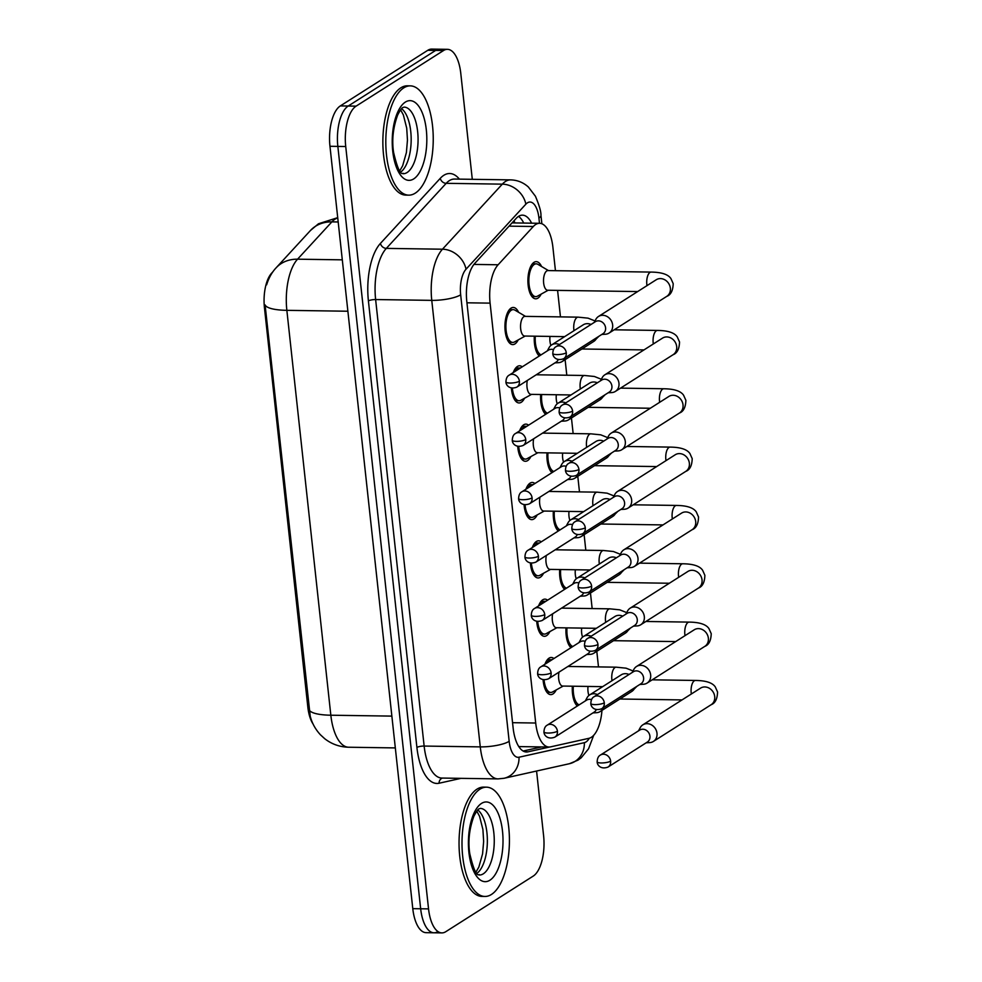 <?xml version="1.0" encoding="UTF-8"?>
<svg xmlns="http://www.w3.org/2000/svg" width="982" height="982" viewBox="0 0 982 982"><rect width="100%" height="100%" fill="white"/><g stroke="black" fill="none" stroke-linecap="round" stroke-linejoin="round"><path stroke-width="1.47" d="M518.189 339.919A18.584 8.052 -89.2 0 1 514.936 343.933A18.584 8.052 -89.2 0 1 512.727 344.608A18.584 8.052 -89.2 0 1 504.981 328.479A18.584 8.052 -89.2 0 1 511.045 308.127A18.584 8.052 -89.2 0 1 513.267 307.452A18.584 8.052 -89.2 0 1 518.594 312.301M524.523 398.25A18.584 8.052 -89.2 0 1 521.282 402.264A18.584 8.052 -89.2 0 1 519.061 402.951A18.584 8.052 -89.2 0 1 511.389 388.05M513.255 372.559A18.584 8.052 -89.2 0 1 517.391 366.47A18.584 8.052 -89.2 0 1 519.601 365.783A18.584 8.052 -89.2 0 1 522.228 366.851M530.857 456.593A18.584 8.052 -89.2 0 1 527.616 460.607A18.584 8.052 -89.2 0 1 525.395 461.282A18.584 8.052 -89.2 0 1 517.723 446.393M519.588 430.902A18.584 8.052 -89.2 0 1 523.725 424.801A18.584 8.052 -89.2 0 1 525.947 424.126A18.584 8.052 -89.2 0 1 528.562 425.181M537.191 514.924A18.584 8.052 -89.2 0 1 533.95 518.938A18.584 8.052 -89.2 0 1 531.728 519.625A18.584 8.052 -89.2 0 1 524.069 504.723M525.922 489.232A18.584 8.052 -89.2 0 1 530.059 483.144A18.584 8.052 -89.2 0 1 532.281 482.457A18.584 8.052 -89.2 0 1 534.908 483.525M543.537 573.267A18.584 8.052 -89.2 0 1 540.284 577.281A18.584 8.052 -89.2 0 1 538.075 577.956A18.584 8.052 -89.2 0 1 530.403 563.067M532.269 547.563A18.584 8.052 -89.2 0 1 536.405 541.475A18.584 8.052 -89.2 0 1 538.615 540.8A18.584 8.052 -89.2 0 1 541.242 541.855M549.871 631.598A18.584 8.052 -89.2 0 1 546.63 635.612A18.584 8.052 -89.2 0 1 544.409 636.287A18.584 8.052 -89.2 0 1 536.737 621.397M538.602 605.906A18.584 8.052 -89.2 0 1 542.739 599.818A18.584 8.052 -89.2 0 1 544.961 599.13A18.584 8.052 -89.2 0 1 547.575 600.198M556.205 689.941A18.584 8.052 -89.2 0 1 552.964 693.955A18.584 8.052 -89.2 0 1 550.742 694.63A18.584 8.052 -89.2 0 1 543.083 679.74M544.936 664.237A18.584 8.052 -89.2 0 1 549.073 658.149A18.584 8.052 -89.2 0 1 551.295 657.474A18.584 8.052 -89.2 0 1 553.909 658.529M541.156 294.121A18.584 8.052 -89.2 0 1 537.915 298.135A18.584 8.052 -89.2 0 1 535.693 298.81A18.584 8.052 -89.2 0 1 527.948 282.693A18.584 8.052 -89.2 0 1 534.024 262.329A18.584 8.052 -89.2 0 1 536.246 261.654A18.584 8.052 -89.2 0 1 541.561 266.503M539.29 356A18.584 8.052 -89.2 0 1 534.343 336.188M545.636 414.33A18.584 8.052 -89.2 0 1 540.677 394.518M551.97 472.661A18.584 8.052 -89.2 0 1 547.011 452.849M558.304 531.004A18.584 8.052 -89.2 0 1 553.357 511.192M564.65 589.335A18.584 8.052 -89.2 0 1 559.691 569.523M570.984 647.678A18.584 8.052 -89.2 0 1 566.025 627.866M577.318 706.009A18.584 8.052 -89.2 0 1 572.371 686.197M555.444 270.688L552.903 247.304A32.787 14.214 90.8 0 0 539.584 223.295A32.787 14.214 90.8 0 0 533.324 226.498L498.12 264.772A32.787 14.214 90.8 0 0 490.092 303.131L535.706 723.022A32.787 14.214 90.8 0 0 549.024 747.032A32.787 14.214 90.8 0 0 550.497 746.885L588.93 738.317A32.787 14.214 90.8 0 0 591.373 737.273A32.787 14.214 90.8 0 0 601.954 710.428M272.984 271.67L271.67 273.106A29.509 12.803 90.8 0 0 264.44 307.648L307.832 707.065A29.509 12.803 90.8 0 0 313.086 724.041M598.492 666.913L596.798 651.336M592.158 608.57L590.464 593.005M585.812 550.239L584.118 534.662M579.478 491.896L577.784 476.331M573.144 433.565L571.45 417.988M566.798 375.222L565.116 359.658M560.464 316.891L557.592 290.39M536.577 771.03L543.598 835.719A32.787 14.214 -89.2 0 1 533.226 876.091L445.779 931.697A32.787 14.214 -89.2 0 1 441.875 932.9A32.787 14.214 -89.2 0 1 428.545 908.89L345.725 146.514A32.787 14.214 -89.2 0 1 356.098 106.142L443.545 50.524L435.664 50.413A32.787 14.214 -89.2 0 1 439.58 49.21A32.787 14.214 -89.2 0 0 435.664 50.413L348.217 106.031L435.664 50.413L427.784 50.303A32.787 14.214 -89.2 0 1 431.699 49.1L447.461 49.333A32.787 14.214 -89.2 0 1 460.779 73.343L472.293 179.313M345.725 146.514L337.845 146.404A32.787 14.214 -89.2 0 1 348.217 106.031A32.787 14.214 -89.2 0 0 337.845 146.404L420.664 908.78L337.845 146.404L329.964 146.281A32.787 14.214 -89.2 0 1 340.349 105.909L427.784 50.303M437.911 931.587A32.787 14.214 -89.2 0 1 433.995 932.79A32.787 14.214 -89.2 0 1 420.664 908.78A32.787 14.214 -89.2 0 0 433.995 932.79L426.114 932.667A32.787 14.214 -89.2 0 1 412.784 908.657L329.964 146.281M266.613 284.841C268.798 277.869 271.977 272.186 276.138 267.804A38.261 31.007 42.6 0 1 297.558 259.187A43.724 18.965 90.8 0 0 286.854 310.337A38.261 9.439 -6.2 0 1 265.091 304.899L310.214 716.185C311.981 723.108 315.382 729.295 320.402 734.757L324.698 738.697C331.695 744.147 339.662 746.995 348.598 747.228L395.329 747.916M443.545 50.524A32.787 14.214 -89.2 0 1 447.461 49.333M531.618 223.184A32.787 14.214 90.8 0 0 522.473 215.156A32.787 14.214 90.8 0 0 516.213 218.36L474.858 263.323A32.787 14.214 90.8 0 0 466.818 301.695L513.132 727.993A32.787 14.214 90.8 0 0 526.462 752.003A32.787 14.214 90.8 0 0 527.923 751.844L549.601 747.02M518.521 216.384A32.787 14.214 -89.2 0 1 523.737 223.061M541.61 746.921L523.148 751.034M646.156 742.809L649.765 742.601A9.832 8.531 -122.5 0 0 653.411 741.435A9.832 8.531 -122.5 0 0 656.995 733.259A9.832 8.531 -122.5 0 0 647.101 723.66A9.832 8.531 -122.5 0 0 642.854 724.826A9.832 8.531 -122.5 0 0 640.252 727.637L638.533 730.817M610.632 761.148A7.107 6.162 -122.5 0 1 608.042 767.052L647.347 742.061A7.107 6.162 -122.5 0 0 649.937 736.156A7.107 6.162 -122.5 0 0 642.793 729.221A7.107 6.162 -122.5 0 0 639.724 730.068L600.419 755.06C598.382 756.103 597.302 758.362 597.166 761.823A7.107 1.755 173.8 0 0 601.242 762.965A7.107 1.755 -6.2 0 0 610.632 761.148A7.107 6.162 -122.5 0 0 600.419 755.06M573.316 686.222A16.399 7.107 90.8 0 0 579.171 704.831M588.034 686.43A9.832 4.272 90.8 0 0 588.942 695.452M551.994 659.757A16.399 7.107 90.8 0 0 551.258 659.659A16.399 7.107 90.8 0 0 549.306 660.26A16.399 7.107 90.8 0 0 546.864 663.022M597.473 694.569A9.832 8.531 -122.5 0 0 593.901 693.746A9.832 8.531 -122.5 0 0 589.654 694.925A9.832 8.531 -122.5 0 0 587.052 697.736L585.333 700.915M591.495 699.638A7.107 6.162 -122.5 0 0 589.593 699.307A7.107 6.162 -122.5 0 0 586.524 700.166L547.22 725.158C545.182 726.201 544.102 728.448 543.967 731.921A7.107 1.755 173.8 0 0 548.042 733.051A7.107 1.755 -6.2 0 0 557.432 731.246A7.107 6.162 -122.5 0 0 547.22 725.158M544.065 679.9A16.399 7.107 90.8 0 0 550.779 692.445A16.399 7.107 90.8 0 0 552.498 691.991A16.399 7.107 90.8 0 0 552.731 691.844M559.004 672.13A9.832 4.272 90.8 0 0 562.698 686.062L602.678 686.651M592.956 712.907L596.565 712.699A9.832 8.531 -122.5 0 0 600.211 711.533A9.832 8.531 -122.5 0 0 603.279 707.715M557.432 731.246A7.107 6.162 -122.5 0 1 554.842 737.151L594.147 712.146A7.107 6.162 -122.5 0 0 596.258 709.642M639.822 684.479L643.431 684.258A9.832 8.531 -122.5 0 0 647.077 683.091A9.832 8.531 -122.5 0 0 650.661 674.929A9.832 8.531 -122.5 0 0 640.767 665.317A9.832 8.531 -122.5 0 0 636.52 666.496A9.832 8.531 -122.5 0 0 633.918 669.307L632.199 672.486M604.286 702.817A7.107 6.162 -122.5 0 1 601.708 708.722L641.001 683.717A7.107 6.162 -122.5 0 0 643.591 677.813A7.107 6.162 -122.5 0 0 636.446 670.878A7.107 6.162 -122.5 0 0 633.378 671.725L594.073 696.729C592.048 697.76 590.968 700.019 590.833 703.493A7.107 1.755 173.8 0 0 594.896 704.622A7.107 1.755 -6.2 0 0 604.286 702.817A7.107 6.162 -122.5 0 0 594.073 696.729M566.982 627.879A16.399 7.107 90.8 0 0 572.837 646.5M581.688 628.099A9.832 4.272 90.8 0 0 582.596 637.109M633.488 626.135L637.097 625.927A9.832 8.531 -122.5 0 0 640.743 624.761A9.832 8.531 -122.5 0 0 644.327 616.586A9.832 8.531 -122.5 0 0 634.433 606.986A9.832 8.531 -122.5 0 0 630.174 608.165A9.832 8.531 -122.5 0 0 627.584 610.964L625.853 614.143M597.952 644.474A7.107 6.162 -122.5 0 1 595.362 650.379L634.667 625.387A7.107 6.162 -122.5 0 0 637.257 619.482A7.107 6.162 -122.5 0 0 630.113 612.547A7.107 6.162 -122.5 0 0 627.044 613.394L587.739 638.386C585.714 639.429 584.621 641.688 584.486 645.149A7.107 1.755 173.8 0 0 588.562 646.291A7.107 1.755 -6.2 0 0 597.952 644.474A7.107 6.162 -122.5 0 0 587.739 638.386M560.648 569.548A16.399 7.107 90.8 0 0 566.504 588.157M575.354 569.756A9.832 4.272 90.8 0 0 576.262 578.779M627.142 567.805L630.751 567.584A9.832 8.531 -122.5 0 0 634.397 566.418A9.832 8.531 -122.5 0 0 637.981 558.255A9.832 8.531 -122.5 0 0 628.087 548.643A9.832 8.531 -122.5 0 0 623.84 549.822A9.832 8.531 -122.5 0 0 621.238 552.633L619.519 555.812M591.618 586.144A7.107 6.162 -122.5 0 1 589.028 592.048L628.333 567.044A7.107 6.162 -122.5 0 0 630.923 561.139A7.107 6.162 -122.5 0 0 623.779 554.204A7.107 6.162 -122.5 0 0 620.71 555.051L581.405 580.055C579.368 581.098 578.288 583.345 578.153 586.819A7.107 1.755 173.8 0 0 582.228 587.948A7.107 1.755 -6.2 0 0 591.618 586.144A7.107 6.162 -122.5 0 0 581.405 580.055M554.314 511.205A16.399 7.107 90.8 0 0 560.157 529.826M569.02 511.426A9.832 4.272 90.8 0 0 569.928 520.435M620.808 509.462L624.417 509.253A9.832 8.531 -122.5 0 0 628.063 508.087A9.832 8.531 -122.5 0 0 631.647 499.912A9.832 8.531 -122.5 0 0 621.753 490.313A9.832 8.531 -122.5 0 0 617.506 491.491A9.832 8.531 -122.5 0 0 614.904 494.29L613.185 497.469M585.284 527.8A7.107 6.162 -122.5 0 1 582.694 533.705L621.999 508.713A7.107 6.162 -122.5 0 0 624.589 502.809A7.107 6.162 -122.5 0 0 617.433 495.873A7.107 6.162 -122.5 0 0 614.364 496.72L575.071 521.712C573.034 522.755 571.954 525.014 571.819 528.476A7.107 1.755 173.8 0 0 575.882 529.617A7.107 1.755 -6.2 0 0 585.284 527.8A7.107 6.162 -122.5 0 0 575.071 521.712M547.968 452.874A16.399 7.107 90.8 0 0 553.823 471.483M562.686 453.083A9.832 4.272 90.8 0 0 563.582 462.105M545.661 601.414A16.399 7.107 90.8 0 0 544.924 601.315A16.399 7.107 90.8 0 0 542.972 601.917A16.399 7.107 90.8 0 0 540.517 604.679M591.139 636.226A9.832 8.531 -122.5 0 0 587.567 635.415A9.832 8.531 -122.5 0 0 583.32 636.594A9.832 8.531 -122.5 0 0 580.718 639.405L578.999 642.584M585.149 641.295A7.107 6.162 -122.5 0 0 583.259 640.976A7.107 6.162 -122.5 0 0 580.19 641.823L540.886 666.827C538.848 667.858 537.768 670.117 537.633 673.591A7.107 1.755 173.8 0 0 541.708 674.72A7.107 1.755 -6.2 0 0 551.098 672.916A7.107 6.162 -122.5 0 0 540.886 666.827M537.719 621.557A16.399 7.107 90.8 0 0 544.445 634.102A16.399 7.107 90.8 0 0 546.164 633.648A16.399 7.107 90.8 0 0 546.397 633.513M552.67 613.799A9.832 4.272 90.8 0 0 556.352 627.719L596.344 628.308M586.622 654.564L590.231 654.356A9.832 8.531 -122.5 0 0 593.877 653.19A9.832 8.531 -122.5 0 0 596.933 649.384M551.098 672.916A7.107 6.162 -122.5 0 1 548.508 678.808L587.813 653.816A7.107 6.162 -122.5 0 0 589.924 651.299M539.314 543.083A16.399 7.107 90.8 0 0 538.59 542.985A16.399 7.107 90.8 0 0 536.626 543.586A16.399 7.107 90.8 0 0 534.183 546.348M584.793 577.895A9.832 8.531 -122.5 0 0 581.234 577.085A9.832 8.531 -122.5 0 0 576.986 578.251A9.832 8.531 -122.5 0 0 574.384 581.062L572.666 584.241M578.815 582.964A7.107 6.162 -122.5 0 0 576.913 582.633A7.107 6.162 -122.5 0 0 573.844 583.492L534.539 608.484C532.514 609.527 531.434 611.774 531.299 615.248A7.107 1.755 173.8 0 0 535.362 616.389A7.107 1.755 -6.2 0 0 544.752 614.572A7.107 6.162 -122.5 0 0 534.539 608.484M531.385 563.226A16.399 7.107 90.8 0 0 538.099 575.771A16.399 7.107 90.8 0 0 539.818 575.317A16.399 7.107 90.8 0 0 540.063 575.17M546.336 555.456A9.832 4.272 90.8 0 0 550.018 569.388L589.998 569.977M580.288 596.234L583.897 596.025A9.832 8.531 -122.5 0 0 587.543 594.859A9.832 8.531 -122.5 0 0 590.599 591.041M544.752 614.572A7.107 6.162 -122.5 0 1 542.174 620.477L581.467 595.473A7.107 6.162 -122.5 0 0 583.59 592.968M532.981 484.74A16.399 7.107 90.8 0 0 532.244 484.642A16.399 7.107 90.8 0 0 530.292 485.243A16.399 7.107 90.8 0 0 527.85 488.005M578.459 519.552A9.832 8.531 -122.5 0 0 574.9 518.742A9.832 8.531 -122.5 0 0 570.64 519.92A9.832 8.531 -122.5 0 0 568.05 522.731L566.319 525.91M572.481 524.621A7.107 6.162 -122.5 0 0 570.579 524.302A7.107 6.162 -122.5 0 0 567.51 525.149L528.206 550.153C526.18 551.184 525.088 553.443 524.953 556.917A7.107 1.755 173.8 0 0 529.028 558.046A7.107 1.755 -6.2 0 0 538.418 556.242A7.107 6.162 -122.5 0 0 528.206 550.153M525.051 504.883A16.399 7.107 90.8 0 0 531.765 517.428A16.399 7.107 90.8 0 0 533.484 516.974A16.399 7.107 90.8 0 0 533.729 516.839M539.99 497.125A9.832 4.272 90.8 0 0 543.684 511.045L583.664 511.634M573.954 537.89L577.563 537.682A9.832 8.531 -122.5 0 0 581.209 536.516A9.832 8.531 -122.5 0 0 584.265 532.71M538.418 556.242A7.107 6.162 -122.5 0 1 535.828 562.134L575.133 537.142A7.107 6.162 -122.5 0 0 577.244 534.625M479.989 789.16A54.648 23.703 -89.2 0 1 486.507 787.171A54.648 23.703 -89.2 0 1 509.29 834.602A54.648 23.703 -89.2 0 1 491.43 894.467A54.648 23.703 -89.2 0 1 484.912 896.456A54.648 23.703 -89.2 0 1 462.129 849.025A54.648 23.703 -89.2 0 1 479.989 789.16M484.912 896.456L481.953 896.419A54.648 23.703 -89.2 0 1 459.171 848.976A54.648 23.703 -89.2 0 1 477.031 789.123A54.648 23.703 -89.2 0 1 483.561 787.122L486.507 787.171M403.798 87.852A54.648 23.703 -89.2 0 1 410.329 85.864A54.648 23.703 -89.2 0 1 433.111 133.294A54.648 23.703 -89.2 0 1 415.239 193.159A54.648 23.703 -89.2 0 1 408.721 195.148A54.648 23.703 -89.2 0 1 385.938 147.717A54.648 23.703 -89.2 0 1 403.798 87.852M408.721 195.148L405.762 195.111A54.648 23.703 -89.2 0 1 382.992 147.681A54.648 23.703 -89.2 0 1 400.852 87.815A54.648 23.703 -89.2 0 1 407.37 85.815L410.329 85.864M614.474 451.131L618.083 450.91A9.832 8.531 -122.5 0 0 621.729 449.756A9.832 8.531 -122.5 0 0 625.313 441.581A9.832 8.531 -122.5 0 0 615.419 431.97A9.832 8.531 -122.5 0 0 611.172 433.148A9.832 8.531 -122.5 0 0 608.57 435.959L606.839 439.138M578.938 469.47A7.107 6.162 -122.5 0 1 576.36 475.374L615.653 450.37A7.107 6.162 -122.5 0 0 618.243 444.465A7.107 6.162 -122.5 0 0 611.099 437.53A7.107 6.162 -122.5 0 0 608.03 438.377L568.725 463.381C566.7 464.425 565.607 466.671 565.472 470.145A7.107 1.755 173.8 0 0 569.548 471.274A7.107 1.755 -6.2 0 0 578.938 469.47A7.107 6.162 -122.5 0 0 568.725 463.381M541.634 394.531A16.399 7.107 90.8 0 0 547.49 413.152M556.34 394.752A9.832 4.272 90.8 0 0 557.248 403.762M608.128 392.788L611.737 392.579A9.832 8.531 -122.5 0 0 615.383 391.413A9.832 8.531 -122.5 0 0 618.967 383.238A9.832 8.531 -122.5 0 0 609.086 373.639A9.832 8.531 -122.5 0 0 604.826 374.817A9.832 8.531 -122.5 0 0 602.236 377.616L600.505 380.795M572.604 411.127A7.107 6.162 -122.5 0 1 570.014 417.031L609.319 392.039A7.107 6.162 -122.5 0 0 611.909 386.135A7.107 6.162 -122.5 0 0 604.765 379.199A7.107 6.162 -122.5 0 0 601.696 380.046L562.391 405.038C560.354 406.082 559.274 408.34 559.139 411.802A7.107 1.755 173.8 0 0 563.214 412.943A7.107 1.755 -6.2 0 0 572.604 411.127A7.107 6.162 -122.5 0 0 562.391 405.038M535.3 336.2A16.399 7.107 90.8 0 0 541.143 354.821M550.006 336.409A9.832 4.272 90.8 0 0 550.914 345.431M548.447 270.578L537.915 264.354A16.399 7.107 90.8 0 0 536.209 263.839A16.399 7.107 90.8 0 0 534.257 264.44A16.399 7.107 90.8 0 0 528.893 282.399A16.399 7.107 90.8 0 0 535.73 296.625A16.399 7.107 90.8 0 0 537.449 296.171A16.399 7.107 90.8 0 0 537.682 296.036M601.794 334.457L605.403 334.236A9.832 8.531 -122.5 0 0 609.049 333.082A9.832 8.531 -122.5 0 0 612.633 324.907A9.832 8.531 -122.5 0 0 602.739 315.296A9.832 8.531 -122.5 0 0 598.492 316.474L656.221 279.76A9.832 8.531 -122.5 0 1 670.264 287.603A9.832 8.531 -122.5 0 1 670.35 288.205A9.832 8.531 -122.5 0 1 666.766 296.368C670.829 294.858 672.977 290.611 673.198 283.638L670.927 278.569C668.128 274.371 661.524 272.21 651.14 272.088L547.931 270.578A9.832 4.272 90.8 0 0 546.753 270.934A9.832 4.272 90.8 0 0 543.537 281.711A9.832 4.272 90.8 0 0 547.637 290.242L637.649 291.568M598.492 316.474A9.832 8.531 -122.5 0 0 595.89 319.285L594.171 322.464M566.27 352.796A7.107 6.162 -122.5 0 1 563.68 358.7L602.985 333.696A7.107 6.162 -122.5 0 0 605.575 327.792A7.107 6.162 -122.5 0 0 598.431 320.856A7.107 6.162 -122.5 0 0 595.362 321.703L556.058 346.707C554.02 347.751 552.94 349.997 552.805 353.471A7.107 1.755 173.8 0 0 556.88 354.6A7.107 1.755 -6.2 0 0 566.27 352.796A7.107 6.162 -122.5 0 0 556.058 346.707M526.647 426.409A16.399 7.107 90.8 0 0 525.91 426.311A16.399 7.107 90.8 0 0 523.958 426.912A16.399 7.107 90.8 0 0 521.516 429.674M572.125 461.221A9.832 8.531 -122.5 0 0 568.553 460.411A9.832 8.531 -122.5 0 0 564.306 461.577A9.832 8.531 -122.5 0 0 561.704 464.388L559.986 467.567M566.135 466.29A7.107 6.162 -122.5 0 0 564.245 465.971A7.107 6.162 -122.5 0 0 561.176 466.818L521.872 491.81C519.834 492.854 518.754 495.112 518.619 498.574A7.107 1.755 173.8 0 0 522.694 499.715A7.107 1.755 -6.2 0 0 532.084 497.899A7.107 6.162 -122.5 0 0 521.872 491.81M518.717 446.552A16.399 7.107 90.8 0 0 525.431 459.097A16.399 7.107 90.8 0 0 527.15 458.643A16.399 7.107 90.8 0 0 527.383 458.496M533.656 438.794A9.832 4.272 90.8 0 0 537.338 452.714L577.33 453.303M567.608 479.56L571.217 479.351A9.832 8.531 -122.5 0 0 574.863 478.185A9.832 8.531 -122.5 0 0 577.932 474.367M532.084 497.899A7.107 6.162 -122.5 0 1 529.494 503.803L568.799 478.799A7.107 6.162 -122.5 0 0 570.91 476.295M520.313 368.066A16.399 7.107 90.8 0 0 519.576 367.968A16.399 7.107 90.8 0 0 517.612 368.569A16.399 7.107 90.8 0 0 515.169 371.331M565.792 402.878A9.832 8.531 -122.5 0 0 562.22 402.068A9.832 8.531 -122.5 0 0 557.972 403.246A9.832 8.531 -122.5 0 0 555.37 406.057L553.652 409.236M559.801 407.96A7.107 6.162 -122.5 0 0 557.899 407.628A7.107 6.162 -122.5 0 0 554.83 408.475L515.538 433.479C513.5 434.51 512.42 436.769 512.285 440.243A7.107 1.755 173.8 0 0 516.348 441.372A7.107 1.755 -6.2 0 0 525.751 439.568A7.107 6.162 -122.5 0 0 515.538 433.479M512.371 388.209A16.399 7.107 90.8 0 0 519.097 400.754A16.399 7.107 90.8 0 0 520.804 400.3A16.399 7.107 90.8 0 0 521.049 400.165M527.322 380.451A9.832 4.272 90.8 0 0 531.004 394.371L570.996 394.96M561.274 421.217L564.883 421.008A9.832 8.531 -122.5 0 0 568.529 419.842A9.832 8.531 -122.5 0 0 571.585 416.037M525.751 439.568A7.107 6.162 -122.5 0 1 523.16 445.46L562.465 420.468A7.107 6.162 -122.5 0 0 564.576 417.951M525.48 316.376L514.936 310.14A16.399 7.107 90.8 0 0 513.242 309.637A16.399 7.107 90.8 0 0 511.278 310.238A16.399 7.107 90.8 0 0 505.926 328.197A16.399 7.107 90.8 0 0 512.751 342.423A16.399 7.107 90.8 0 0 514.47 341.969A16.399 7.107 90.8 0 0 514.715 341.822M573.991 330.688A9.832 4.272 90.8 0 1 573.918 330.21A9.832 4.272 90.8 0 1 576.962 317.505A9.832 4.272 90.8 0 1 578.14 317.149L524.953 316.364A9.832 4.272 90.8 0 0 523.787 316.732A9.832 4.272 90.8 0 0 520.57 327.497A9.832 4.272 90.8 0 0 524.67 336.04L564.65 336.63M559.445 344.547A9.832 8.531 -122.5 0 0 555.886 343.737A9.832 8.531 -122.5 0 0 551.639 344.903A9.832 8.531 -122.5 0 0 549.036 347.714L547.305 350.893M553.467 349.617A7.107 6.162 -122.5 0 0 551.565 349.297A7.107 6.162 -122.5 0 0 548.496 350.144L509.192 375.136C507.166 376.18 506.074 378.438 505.939 381.9A7.107 1.755 173.8 0 0 510.014 383.041A7.107 1.755 -6.2 0 0 519.404 381.225A7.107 6.162 -122.5 0 0 509.192 375.136M554.94 362.886L558.549 362.677A9.832 8.531 -122.5 0 0 562.195 361.511A9.832 8.531 -122.5 0 0 565.251 357.693M519.404 381.225A7.107 6.162 -122.5 0 1 516.814 387.129L556.119 362.137A7.107 6.162 -122.5 0 0 558.23 359.621M513.991 220.778A32.787 26.575 42.6 0 1 514.924 222.939M264.44 307.648L265.41 307.661M307.832 707.065L308.802 707.077M512.555 722.691L535.706 723.022M466.941 302.8L490.092 303.131M473.938 264.416L498.12 264.772M509.057 226.142L533.324 226.498M337.747 217.943A43.724 18.965 90.8 0 0 335.009 219.195A43.724 18.965 90.8 0 0 331.879 221.871L297.558 259.187L342.301 259.837M347.886 311.233L286.854 310.337L330.836 715.215A38.261 9.439 173.8 0 1 309.085 709.765M391.867 716.111L330.836 715.215A43.724 18.965 90.8 0 0 348.598 747.228M276.138 267.804L310.459 230.488A38.261 31.007 42.6 0 1 331.879 221.871L338.189 221.969M412.784 908.657L428.545 908.89M340.349 105.909L356.098 106.142M539.486 223.295L538.922 218.029A21.862 9.476 90.8 0 0 527.432 202.832A21.862 9.476 90.8 0 0 525.861 204.17L466.02 269.228A21.862 9.476 90.8 0 0 460.668 294.809L509.167 741.324A21.862 9.476 90.8 0 0 519.024 757.22L584.364 742.662A21.862 9.476 90.8 0 0 585.996 741.962A21.862 9.476 90.8 0 0 589.286 738.231M509.167 741.324A21.862 5.401 173.8 0 1 480.272 746.885L431.761 300.369A43.724 18.965 -89.2 0 1 442.465 249.207L502.318 184.15A43.724 18.965 -89.2 0 1 505.448 181.474A43.724 18.965 -89.2 0 1 510.665 179.878L454.531 179.055A43.724 18.965 90.8 0 0 449.314 180.651A43.724 18.965 90.8 0 0 446.184 183.327L386.331 248.385A43.724 18.965 90.8 0 0 375.627 299.547L424.138 746.062A43.724 18.965 90.8 0 0 441.9 778.063L498.034 778.898A43.724 18.965 -89.2 0 1 480.272 746.885L424.138 746.062A5.462 1.35 -6.2 0 0 416.908 747.449L368.41 300.934A49.186 21.334 -89.2 0 1 380.451 243.389L440.292 178.319A49.186 21.334 -89.2 0 1 459.38 179.129M440.292 178.319A5.462 4.431 -137.4 0 0 446.184 183.327L502.318 184.15A21.862 17.725 42.6 0 1 525.861 204.17M461.012 778.345L439.089 783.231A49.186 21.334 -89.2 0 1 416.908 747.449M466.02 269.228A21.862 17.725 42.6 0 0 442.465 249.207L386.331 248.385A5.462 4.431 -137.4 0 1 380.451 243.389M460.668 294.809A21.862 5.401 173.8 0 1 431.761 300.369L375.627 299.547A5.462 1.35 -6.2 0 0 368.41 300.934M442.44 778.075A5.462 4.898 -102.6 0 0 439.089 783.231M519.024 757.22A21.862 19.591 77.4 0 1 504.085 778.272L569.425 763.714A21.862 19.591 77.4 0 0 584.364 742.662M541.868 223.761L540.959 215.389A21.862 5.401 173.8 0 1 538.922 218.029M525.002 751.807L527.923 751.844M652.244 679.814L695.502 680.452A9.832 4.272 90.8 0 0 694.323 680.808A9.832 4.272 90.8 0 0 691.279 693.513A9.832 4.272 90.8 0 0 691.353 693.979M695.502 680.452C705.886 680.575 712.49 682.736 715.289 686.921L717.56 691.991C717.339 698.975 715.191 703.21 711.128 704.732A9.832 8.531 -122.5 0 0 714.712 696.557A9.832 8.531 -122.5 0 0 714.626 695.956A9.832 8.531 -122.5 0 0 700.571 688.124L642.854 724.826M567.927 666.459L616.156 667.171A9.832 4.272 90.8 0 0 614.99 667.527A9.832 4.272 90.8 0 0 611.946 680.231A9.832 4.272 90.8 0 0 612.019 680.71M636.852 686.369L631.782 691.451A9.832 8.531 -122.5 0 0 634.851 687.633M629.045 674.487A9.832 8.531 -122.5 0 0 621.225 674.843L589.654 694.925M645.911 621.471L689.155 622.109A9.832 4.272 90.8 0 0 687.989 622.465A9.832 4.272 90.8 0 0 684.945 635.17A9.832 4.272 90.8 0 0 685.019 635.649M689.155 622.109C699.552 622.232 706.144 624.392 708.943 628.59L711.226 633.66C711.005 640.632 708.857 644.879 704.781 646.389A9.832 8.531 -122.5 0 0 708.366 638.226A9.832 8.531 -122.5 0 0 708.292 637.625A9.832 8.531 -122.5 0 0 694.225 629.793L636.52 666.496M639.564 563.14L682.821 563.778A9.832 4.272 90.8 0 0 681.643 564.134A9.832 4.272 90.8 0 0 678.611 576.839A9.832 4.272 90.8 0 0 678.685 577.306M682.821 563.778C693.218 563.901 699.81 566.062 702.609 570.247L704.88 575.329C704.659 582.301 702.523 586.536 698.447 588.058A9.832 8.531 -122.5 0 0 702.032 579.883A9.832 8.531 -122.5 0 0 701.946 579.294A9.832 8.531 -122.5 0 0 687.891 571.45L630.174 608.165M633.23 504.797L676.488 505.435A9.832 4.272 90.8 0 0 675.309 505.791A9.832 4.272 90.8 0 0 672.277 518.496A9.832 4.272 90.8 0 0 672.339 518.975M676.488 505.435C686.884 505.558 693.476 507.719 696.275 511.917L698.546 516.986C698.325 523.958 696.177 528.206 692.114 529.715A9.832 8.531 -122.5 0 0 695.698 521.552A9.832 8.531 -122.5 0 0 695.612 520.951A9.832 8.531 -122.5 0 0 681.557 513.12L623.84 549.822M626.897 446.466L670.154 447.105A9.832 4.272 90.8 0 0 668.975 447.461A9.832 4.272 90.8 0 0 665.931 460.165A9.832 4.272 90.8 0 0 666.005 460.632M670.154 447.105C680.538 447.227 687.142 449.388 689.941 453.574L692.212 458.655C691.991 465.628 689.843 469.862 685.78 471.385A9.832 8.531 -122.5 0 0 689.364 463.209A9.832 8.531 -122.5 0 0 689.278 462.62A9.832 8.531 -122.5 0 0 675.211 454.776L675.223 454.776M561.594 608.128L609.822 608.828A9.832 4.272 90.8 0 0 608.644 609.196A9.832 4.272 90.8 0 0 605.612 621.888A9.832 4.272 90.8 0 0 605.685 622.367M630.505 628.026L625.448 633.108A9.832 8.531 -122.5 0 0 628.505 629.302M622.711 616.144A9.832 8.531 -122.5 0 0 614.892 616.512L583.32 636.594M555.247 549.785L603.488 550.497A9.832 4.272 90.8 0 0 602.31 550.853A9.832 4.272 90.8 0 0 599.278 563.558A9.832 4.272 90.8 0 0 599.339 564.036M624.171 569.695L619.114 574.777A9.832 8.531 -122.5 0 0 622.171 570.959M616.365 557.813A9.832 8.531 -122.5 0 0 608.558 558.181L576.986 578.251M548.913 491.454L597.154 492.154A9.832 4.272 90.8 0 0 595.976 492.522A9.832 4.272 90.8 0 0 592.932 505.214A9.832 4.272 90.8 0 0 593.005 505.693M617.838 511.352L612.78 516.434A9.832 8.531 -122.5 0 0 615.837 512.629M610.031 499.482A9.832 8.531 -122.5 0 0 602.212 499.838L570.64 519.92M480.296 808.407A33.314 14.448 -89.2 0 1 494.179 837.327A33.314 14.448 -89.2 0 1 483.291 873.82A33.314 14.448 -89.2 0 1 479.314 875.036C479.584 872.568 476.565 882.597 469.777 853.689C467.898 841.427 469.261 828.968 473.852 816.312C476.454 811.365 478.222 808.873 479.142 808.849L480.296 808.407M481.536 803.399A39.869 17.295 -89.2 0 1 502.502 831.128A39.869 17.295 -89.2 0 1 489.883 880.228A39.869 17.295 -89.2 0 1 468.917 852.486A39.869 17.295 -89.2 0 1 481.536 803.399M477.804 809.978A33.314 14.448 -89.2 0 1 487.354 841.832A33.314 14.448 -89.2 0 1 476.871 873.403M404.105 107.112A33.314 14.448 -89.2 0 1 417.988 136.019A33.314 14.448 -89.2 0 1 407.1 172.513A33.314 14.448 -89.2 0 1 403.123 173.728C403.406 171.261 400.386 181.302 393.586 152.382C391.72 140.119 393.07 127.66 397.661 115.017C400.263 110.058 402.031 107.566 402.964 107.541L404.105 107.112M405.345 102.091A39.869 17.295 -89.2 0 1 426.311 129.833A39.869 17.295 -89.2 0 1 413.692 178.92A39.869 17.295 -89.2 0 1 392.739 151.191A39.869 17.295 -89.2 0 1 405.345 102.091M401.613 108.671A33.314 14.448 -89.2 0 1 411.163 140.536A33.314 14.448 -89.2 0 1 400.681 172.095M620.55 388.123L663.807 388.762A9.832 4.272 90.8 0 0 662.641 389.118A9.832 4.272 90.8 0 0 659.597 401.822A9.832 4.272 90.8 0 0 659.671 402.301M663.807 388.762C674.204 388.884 680.796 391.045 683.595 395.243L685.878 400.312C685.657 407.285 683.509 411.532 679.434 413.041A9.832 8.531 -122.5 0 0 683.018 404.879A9.832 8.531 -122.5 0 0 682.944 404.277A9.832 8.531 -122.5 0 0 668.877 396.446L611.172 433.148M614.216 329.792L657.474 330.431A9.832 4.272 90.8 0 0 656.295 330.787A9.832 4.272 90.8 0 0 653.263 343.491A9.832 4.272 90.8 0 0 653.337 343.958M657.474 330.431C667.87 330.553 674.462 332.714 677.261 336.9L679.532 341.982C679.311 348.954 677.175 353.201 673.1 354.711A9.832 8.531 -122.5 0 0 676.684 346.536A9.832 8.531 -122.5 0 0 676.598 345.946A9.832 8.531 -122.5 0 0 662.543 338.103L604.826 374.817M651.14 272.088A9.832 4.272 90.8 0 0 649.961 272.444A9.832 4.272 90.8 0 0 646.917 285.148A9.832 4.272 90.8 0 0 646.991 285.627M542.58 433.111L590.808 433.823A9.832 4.272 90.8 0 0 589.642 434.179A9.832 4.272 90.8 0 0 586.598 446.884A9.832 4.272 90.8 0 0 586.671 447.362M611.504 453.021L606.434 458.103A9.832 8.531 -122.5 0 0 609.503 454.285M603.697 441.139A9.832 8.531 -122.5 0 0 595.878 441.507L564.306 461.577M536.246 374.78L584.474 375.48A9.832 4.272 90.8 0 0 583.296 375.848A9.832 4.272 90.8 0 0 580.264 388.541A9.832 4.272 90.8 0 0 580.337 389.019M605.158 394.678L600.1 399.772A9.832 8.531 -122.5 0 0 603.157 395.955M597.363 382.808A9.832 8.531 -122.5 0 0 589.544 383.164L557.972 403.246M598.824 336.347L593.766 341.429A9.832 8.531 -122.5 0 0 596.823 337.612M591.017 324.465A9.832 8.531 -122.5 0 0 583.21 324.833L551.639 344.903M519.061 746.59L549.024 747.032M512.052 222.889L539.584 223.295M310.459 230.488L318.475 223.773L337.722 217.648M569.425 763.714L578.03 760.129L581.221 757.773L588.574 748.787L593.68 735.322M441.875 932.9L433.995 932.79M498.034 778.898L504.085 778.272M540.959 215.389C541.131 211.756 539.278 205.361 535.411 196.204L528.365 187.01C523.308 182.468 517.404 180.087 510.665 179.878M608.042 767.052C600.542 769.925 597.019 764.72 597.166 761.823M578.963 704.966L576.299 704.929M619.9 699.012L682.011 699.921M711.128 704.732L653.411 741.435M554.842 737.151C547.342 740.023 543.819 734.818 543.967 731.921M551.258 659.659L547.465 659.597M550.779 692.445L546.986 692.384M563.214 686.062L552.498 691.991M616.156 667.171L626.086 668.177L633.022 670.939M631.782 691.451L600.211 711.533M601.708 708.722C594.208 711.582 590.685 706.377 590.833 703.493M572.629 646.635L569.953 646.598M613.566 640.681L675.677 641.59M704.781 646.389L647.077 683.091M595.362 650.379C587.874 653.251 584.339 648.046 584.486 645.149M566.283 588.292L563.619 588.255M607.22 582.338L669.343 583.247M698.447 588.058L640.743 624.761M589.028 592.048C581.528 594.908 578.005 589.703 578.153 586.819M559.949 529.961L557.285 529.924M600.886 524.007L662.997 524.916M692.114 529.715L634.397 566.418M582.694 533.705C575.194 536.577 571.671 531.372 571.819 528.476M675.211 454.776L617.506 491.491M553.615 471.618L550.951 471.581M594.552 465.664L656.663 466.573M685.78 471.385L628.063 508.087M548.508 678.808C541.008 681.68 537.485 676.475 537.633 673.591M544.924 601.315L541.131 601.266M544.445 634.102L540.652 634.053M556.88 627.731L546.164 633.648M609.822 608.828L619.752 609.834L626.688 612.608M625.448 633.108L593.877 653.19M542.174 620.477C534.674 623.349 531.152 618.144 531.299 615.248M538.59 542.985L534.797 542.923M538.099 575.771L534.306 575.71M550.534 569.388L539.818 575.317M603.488 550.497L613.406 551.503L620.354 554.278M619.114 574.777L587.543 594.859M535.828 562.134C528.341 565.006 524.805 559.801 524.953 556.917M532.244 484.642L528.451 484.592M531.765 517.428L527.972 517.379M544.2 511.057L533.484 516.974M597.154 492.154L607.072 493.16L614.02 495.935M612.78 516.434L581.209 536.516M475.902 872.2L478.848 867.069L482.567 853.91L483.647 841.402L482.911 829.495L479.56 816.3L476.798 811.144M399.723 170.905L402.657 165.774L406.388 152.603L407.456 140.095L406.72 128.188L403.381 114.992L400.619 109.837M576.36 475.374C568.86 478.234 565.337 473.029 565.472 470.145M547.281 413.287L544.605 413.25M588.206 407.334L650.329 408.242M679.434 413.041L621.729 449.756M570.014 417.031C562.514 419.903 558.991 414.699 559.139 411.802M540.935 354.944L538.271 354.907M581.872 348.991L643.996 349.911M673.1 354.711L615.383 391.413M563.68 358.7C556.18 361.56 552.657 356.356 552.805 353.471M536.209 263.839L532.416 263.79M535.73 296.625L531.937 296.576M548.165 290.255L537.449 296.171M666.766 296.368L609.049 333.082M529.494 503.803C521.994 506.675 518.471 501.471 518.619 498.574M525.91 426.311L522.117 426.249M525.431 459.097L521.638 459.036M537.866 452.727L527.15 458.643M590.808 433.823L600.739 434.83L607.674 437.604M606.434 458.103L574.863 478.185M523.16 445.46C515.66 448.332 512.138 443.127 512.285 440.243M519.576 367.968L515.783 367.919M519.097 400.754L515.305 400.705M531.532 394.383L520.804 400.3M584.474 375.48L594.405 376.487L601.34 379.261M600.1 399.772L568.529 419.842M516.814 387.129C509.327 390.001 505.804 384.797 505.939 381.9M513.242 309.637L509.449 309.575M512.751 342.423L508.958 342.362M525.186 336.053L514.47 341.969M578.14 317.149L588.058 318.156L595.006 320.93M593.766 341.429L562.195 361.511"/></g></svg>
